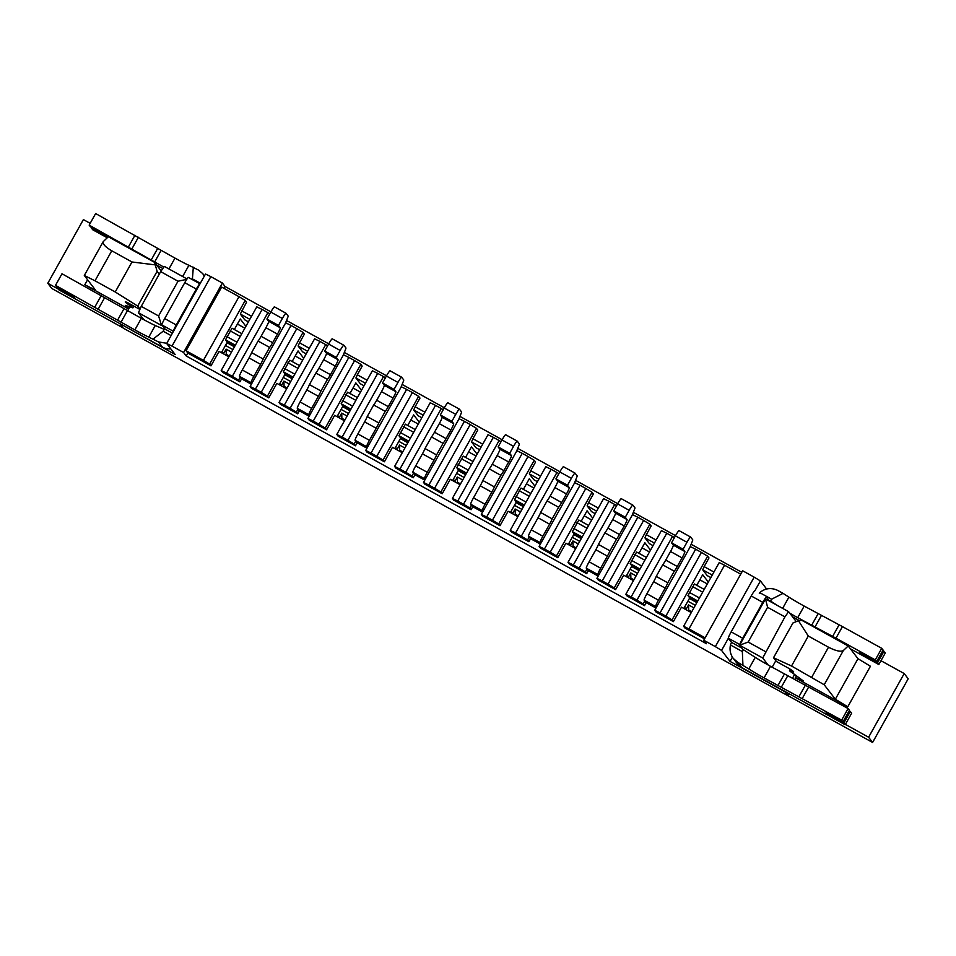 <?xml version="1.0" encoding="UTF-8"?>
<svg xmlns="http://www.w3.org/2000/svg" width="956" height="956" viewBox="0 0 956 956"><rect width="100%" height="100%" fill="white"/><g stroke="black" fill="none" stroke-linecap="round" stroke-linejoin="round"><path stroke-width="1.43" d="M696.769 585.287L702.684 574.723L708.324 582.073M701.429 552.425L695.645 549.222L660.046 612.915L665.83 616.118L701.429 552.425L707.655 556.201L708.982 557.934L704.13 566.621L713.929 572.047M665.83 616.118L672.056 619.894L673.394 621.627L656.055 612.043L654.717 610.298L660.046 612.915M695.645 549.222L690.316 546.605L654.717 610.298M638.967 553.321L644.87 542.757L650.522 550.106M643.627 520.458L637.843 517.256L602.244 580.949L608.028 584.152L643.627 520.458L649.853 524.235L651.179 525.967L646.328 534.655L656.127 540.068M608.028 584.152L614.254 587.928L615.592 589.661L598.253 580.065L596.914 578.332L602.244 580.949M637.843 517.256L632.514 514.639L596.914 578.332M581.164 521.355L587.068 510.791L592.72 518.128M585.825 488.48L580.041 485.29L544.442 548.983L550.226 552.174L585.825 488.48L592.051 492.256L593.377 494.001L588.526 502.689L598.325 508.102M550.226 552.174L556.452 555.95L557.79 557.695L540.451 548.099L539.112 546.366L544.442 548.983M580.041 485.29L574.711 482.672L539.112 546.366M523.362 489.388L529.265 478.825L534.918 486.162M528.023 456.514L522.239 453.323L486.64 517.005L492.424 520.207L528.023 456.514L534.249 460.29L535.575 462.023L530.723 470.711L540.522 476.136M492.424 520.207L498.65 523.984L499.988 525.716L482.649 516.132L481.31 514.388L486.64 517.005M522.239 453.323L516.909 450.706L481.31 514.388M465.56 457.41L471.463 446.846L477.116 454.196M470.221 424.548L464.437 421.345L428.838 485.039L434.622 488.241L470.221 424.548L476.447 428.324L477.773 430.057L472.921 438.744L482.72 444.17M434.622 488.241L440.847 492.017L442.186 493.75L424.834 484.154L423.508 482.422L428.838 485.039M464.437 421.345L459.095 418.728L423.508 482.422M407.758 425.444L413.661 414.88L419.314 422.229M412.418 392.581L406.635 389.379L371.036 453.072L376.819 456.263L412.418 392.581L418.644 396.358L419.971 398.09L415.119 406.778L424.918 412.191M376.819 456.263L383.045 460.039L384.384 461.784L367.032 452.188L365.706 450.455L371.036 453.072M406.635 389.379L401.293 386.762L365.706 450.455M349.956 393.478L355.859 382.914L361.511 390.251M354.616 360.603L348.832 357.413L313.233 421.106L319.017 424.297L354.616 360.603L360.83 364.379L362.169 366.124L357.317 374.8L367.116 380.225M319.017 424.297L325.243 428.073L326.57 429.806L309.23 420.222L307.904 418.489L313.233 421.106M348.832 357.413L343.491 354.796L307.904 418.489M292.154 361.499L298.057 350.936L303.709 358.285M296.802 328.637L291.03 325.446L255.431 389.128L261.215 392.33L296.802 328.637L303.028 332.413L304.367 334.146L299.515 342.834L309.314 348.259M261.215 392.33L267.441 396.107L268.767 397.839L251.428 388.255L250.102 386.511L255.431 389.128M291.03 325.446L285.689 322.817L250.102 386.511M631.151 596.938L636.935 600.129L672.522 536.436L666.75 533.245L631.151 596.938L625.81 594.321L661.409 530.628L666.75 533.245M573.349 564.96L579.121 568.163L614.72 504.469L608.948 501.279L573.349 564.96L568.007 562.343L603.606 498.65L608.948 501.279M515.547 532.994L521.319 536.197L556.918 472.503L551.134 469.3L515.547 532.994L510.205 530.377L545.804 466.683L551.134 469.3M457.745 501.028L463.517 504.218L499.116 440.537L493.332 437.334L457.745 501.028L452.403 498.411L488.002 434.717L493.332 437.334M399.943 469.061L405.714 472.252L441.314 408.559L435.53 405.368L399.943 469.061L394.601 466.432L430.2 402.751L435.53 405.368M342.14 437.083L347.912 440.286L383.511 376.592L377.728 373.39L342.14 437.083L336.799 434.466L372.398 370.773L377.728 373.39M284.338 405.117L290.11 408.32L325.709 344.626L319.925 341.423L284.338 405.117L278.997 402.5L314.596 338.806L319.925 341.423M226.536 373.151L232.308 376.341L267.907 312.648L262.123 309.457L226.536 373.151L221.195 370.534L256.794 306.84L262.123 309.457M234.351 329.533L240.255 318.969L245.907 326.319M239 296.671L221.661 287.075L186.073 350.768L203.413 360.364L239 296.671L245.226 300.447L246.564 302.18L240.315 314.046L244.772 319.842L248.405 321.849M741.76 572.274L691.14 544.275M675.545 535.647L633.338 512.308M617.731 503.681L575.536 480.33M559.929 471.714L517.734 448.364M502.127 439.736L459.932 416.398M444.325 407.77L402.129 384.432M386.523 375.804L344.327 352.453M328.721 343.825L286.525 320.487M270.918 311.859L225.066 286.501L222.389 283.024L210.834 276.631L171.996 346.108L166.667 343.491L205.492 274.014L210.834 276.631M754.176 577.149L760.402 580.925L754.905 590.76A6.644 0.669 118.9 0 0 751.225 595.97L731.161 631.868A6.644 0.669 118.9 0 0 728.364 638.238L721.565 650.403L715.339 646.626L754.176 577.149L742.621 570.756L703.783 640.233L706.46 643.711L186.229 355.979L183.564 352.501L171.996 346.108M766.604 588.992L760.402 580.925M120.348 323.869L175.127 354.497L166.667 343.491M120.205 324.12L123.324 328.171L788.055 695.825L784.936 691.774L730.025 661.397L732.404 657.154M721.565 650.403L730.025 661.397M715.339 646.626L703.783 640.233M222.389 283.024L183.564 352.501M788.055 695.825L789.19 693.793M158.588 315.958L178.007 281.219L160.668 271.624L141.249 306.362L158.588 315.958L161.576 325.518L138.453 312.731L141.249 306.362M160.668 271.624L164.348 266.413L187.029 278.961M143.782 319.663L138.453 312.731M172.439 333.166L165.101 329.103L161.899 324.944L161.576 325.518M129.92 306.733L127.674 310.76M796.264 621.627L788.616 611.685L784.936 616.895L762.721 658.003L768.05 664.934M784.936 616.895L767.584 607.299L748.178 642.05L765.517 651.634M775.818 660.716L772.173 667.228M762.721 658.003L739.597 645.216L743.242 649.949M748.178 642.05L739.597 645.216L765.493 598.898L788.616 611.685M796.336 675.51L795.153 679.644M794.651 674.386L792.488 678.258M691.284 612.569L681.485 607.156L673.394 621.627M228.854 356.815L219.055 351.402L210.965 365.873L187.854 353.087L186.073 350.768M286.657 388.781L276.858 383.368L268.767 397.839M344.459 420.76L334.66 415.334L326.57 429.806M402.273 452.726L392.474 447.3L384.384 461.784M460.075 484.692L450.276 479.279L442.186 493.75M517.877 516.67L508.078 511.245L499.988 525.716M575.679 548.636L565.88 543.211L557.79 557.695M633.481 580.603L623.682 575.189L615.592 589.661M639.385 570.039L631.928 565.916L626.025 576.48M581.583 538.073L574.126 533.95L568.223 544.514M523.78 506.106L516.324 501.984L510.42 512.547M465.978 474.128L458.522 470.005L452.618 480.569M408.176 442.162L400.719 438.039L394.816 448.603M350.374 410.196L342.917 406.073L337.014 416.637M292.572 378.218L285.115 374.107L279.212 384.671M234.758 346.251L227.313 342.129L221.41 352.692M697.187 602.005L689.73 597.882L683.827 608.458M767.584 607.299L765.493 598.898M186.767 279.343L178.007 281.219M186.229 355.979L187.854 353.087M225.066 286.501L224.015 288.377M740.709 574.15L724.552 565.211L688.953 628.905L705.122 637.843M249.827 319.304L240.315 314.046M251.512 316.281L241.713 310.867M704.548 638.859L684.95 628.02L683.612 626.288L719.211 562.594L724.552 565.211M646.184 602.627L644.487 605.638L627.148 596.054L625.81 594.321M588.382 570.648L586.685 573.672L569.346 564.088L568.007 562.343M530.568 538.682L528.883 541.705L511.544 532.11L510.205 530.377M472.766 506.716L471.081 509.739L453.742 500.143L452.403 498.411M414.964 474.738L413.279 477.761L395.939 468.177L394.601 466.432M357.162 442.771L355.477 445.795L338.137 436.211L336.799 434.466M299.359 410.805L297.675 413.829L280.335 404.233L278.997 402.5M241.557 378.839L239.872 381.862L222.533 372.266L221.195 370.534M227.313 342.129L225.532 339.822L231.997 328.231L241.796 333.656L231.997 328.231M245.226 300.447L209.639 364.14L210.965 365.873M203.413 360.364L209.639 364.14M306.207 353.816L302.574 351.808L298.117 346.024L299.515 342.834M307.629 351.282L298.117 346.024M285.115 374.107L283.334 371.788L289.799 360.197L299.61 365.622L289.799 360.197M303.028 332.413L267.441 396.107M364.009 385.794L360.376 383.774L355.919 377.99L357.317 374.8M365.431 383.248L355.919 377.99M342.917 406.073L341.137 403.767L347.602 392.175L357.413 397.6L347.602 392.175M360.83 364.379L325.243 428.073M421.811 417.76L418.178 415.752L413.721 409.957L415.119 406.778M423.233 415.215L413.721 409.957M400.719 438.039L398.939 435.733L405.404 424.141L415.215 429.567L405.404 424.141M418.644 396.358L383.045 460.039M479.613 449.726L475.98 447.719L471.523 441.923L472.921 438.744M481.035 447.181L471.523 441.923M458.522 470.005L456.753 467.699L463.206 456.108L473.017 461.533L463.206 456.108M476.447 428.324L440.847 492.017M537.415 481.693L533.783 479.685L529.325 473.901L530.723 470.711M538.837 479.159L529.325 473.901M516.324 501.984L514.555 499.665L521.008 488.074L530.819 493.511M534.249 460.29L498.65 523.984M595.218 513.671L591.585 511.651L587.127 505.867L588.526 502.689M596.64 511.125L587.127 505.867M574.126 533.95L572.357 531.644L578.81 520.052L588.621 525.477L578.81 520.052M592.051 492.256L556.452 555.95M653.02 545.637L649.387 543.629L644.93 537.834L646.328 534.655M654.442 543.092L644.93 537.834M631.928 565.916L630.159 563.61L636.612 552.018L646.423 557.444L636.612 552.018M649.853 524.235L614.254 587.928M710.822 577.603L707.189 575.596L702.744 569.812L704.13 566.621M712.244 575.07L702.744 569.812M689.73 597.882L687.962 595.576L694.415 583.985L704.225 589.41L694.415 583.985M707.655 556.201L672.056 619.894M688.953 628.905L683.612 626.288M644.487 605.638L643.149 603.905L636.935 600.129M586.685 573.672L585.347 571.939L579.121 568.163M528.883 541.705L527.545 539.973L521.319 536.197M471.081 509.739L469.743 507.995L463.517 504.218M413.279 477.761L411.94 476.028L405.714 472.252M355.477 445.795L354.138 444.062L347.912 440.286M297.675 413.829L296.336 412.096L290.11 408.32M239.872 381.862L238.534 380.118L232.308 376.341M672.522 536.436L674.446 537.607M614.72 504.469L616.644 505.64M556.918 472.503L558.842 473.662M499.116 440.537L501.04 441.696M441.314 408.559L443.237 409.73M383.511 376.592L385.435 377.751M325.709 344.626L327.633 345.785M267.907 312.648L269.831 313.819M240.159 377.226L238.534 380.118M297.961 409.192L296.336 412.096M355.763 441.17L354.138 444.062M413.566 473.136L411.94 476.028M471.368 505.103L469.743 507.995M529.17 537.069L527.545 539.973M586.972 569.047L585.347 571.939M644.774 601.013L643.149 603.905M617.612 503.908L629.168 510.301A6.644 0.669 -61.1 0 1 632.824 505.067L621.292 498.697A6.644 0.669 -61.1 0 1 621.292 498.697A6.644 0.669 -61.1 0 0 617.612 503.908L613.728 510.851L615.509 513.169A6.644 0.669 -61.1 0 1 612.712 519.538L607.908 528.13A6.644 0.669 -61.1 0 1 604.885 532.851L598.42 544.43A6.644 0.669 -61.1 0 1 595.839 549.736L589.099 561.805A6.644 0.669 -61.1 0 0 586.303 568.175L588.083 570.493L598.181 576.074M632.107 515.368L634.545 509.297A6.644 0.669 -61.1 0 0 634.927 507.791L632.848 505.091A6.644 0.669 -61.1 0 0 632.824 505.067L621.269 498.674M629.168 510.301L625.284 517.244L627.064 519.562A6.644 0.669 -61.1 0 1 624.28 525.931L619.476 534.524A6.644 0.669 -61.1 0 1 616.453 539.244L609.976 550.823A6.644 0.669 -61.1 0 1 607.395 556.129L600.655 568.199A6.644 0.669 -61.1 0 0 597.859 574.568L598.528 575.44M613.728 510.851L625.284 517.244M604.885 532.851L616.453 539.244M598.42 544.43L609.976 550.823M90.163 223.334L83.399 219.581L47.8 283.275L58.447 289.166M159.27 274.121L157.107 271.325L137.688 306.063L115.234 291.974L131.988 261.98L111.768 250.795L95.003 280.789L84.307 275.471L95.492 290.11L84.797 284.78L128.642 309.039M281.303 385.818L283.908 381.121L284.075 386.332L285.45 388.112M289.286 384.085L283.908 381.121M339.105 417.796L341.722 413.088L341.878 418.298L343.252 420.09M347.088 416.063L341.722 413.088M396.907 449.762L399.524 445.054L399.68 450.264L401.054 452.057M404.89 448.029L399.524 445.054M454.709 481.728L457.327 477.032L457.482 482.242L458.856 484.023M462.692 479.996L457.327 477.032M512.512 513.707L515.129 508.998L515.284 514.209L516.658 516.001M520.494 511.962L515.129 508.998M570.314 545.673L572.931 540.965L573.086 546.175L574.46 547.967M578.296 543.94L572.931 540.965M628.116 577.639L630.733 572.931L630.888 578.141L632.263 579.934M636.098 575.906L630.733 572.931M685.918 609.605L688.535 604.909L688.69 610.119L690.065 611.9M693.901 607.873L688.535 604.909M223.501 353.851L226.106 349.143L226.273 354.353L227.648 356.146M231.483 352.119L226.106 349.143M845.391 724.409L868.598 737.243L904.197 673.55L880.978 660.716M795.296 677.756L847.781 706.783L835.341 699.23L857.986 658.696L870.438 666.248L847.781 706.783M904.197 673.55L908.2 678.76L872.601 742.453L788.114 695.729M47.8 283.275L51.803 288.485L123.145 327.944M868.598 737.243L872.601 742.453M791.532 666.021L773.524 657.728L792.942 622.989L798.451 620.731L801.953 620.396L848.199 645.969L843.323 650.558C840.659 652.016 835.723 650.905 828.517 647.212L808.298 636.027L791.532 666.021L824.203 684.759L835.341 699.23M773.524 657.728L776.427 661.492L789.513 668.746A30.186 1.315 -150.8 0 1 793.647 671.889A30.186 1.315 -150.8 0 1 791.425 671.22A25.955 1.135 29.2 0 0 789.513 670.646A25.955 1.135 29.2 0 0 793.074 673.359L803.243 680.875L795.32 677.541M848.199 645.969L857.986 658.696M808.298 636.027L798.451 620.731M691.714 611.792L688.69 610.119M633.912 579.814L630.888 578.141M576.11 547.848L573.086 546.175M518.307 515.881L515.284 514.209M460.505 483.915L457.482 482.242M402.703 451.937L399.68 450.264M344.901 419.971L341.878 418.298M287.099 388.005L284.075 386.332M229.297 356.026L226.273 354.353M139.899 309.445L127.495 302.586A30.186 1.315 -150.8 0 0 125.272 301.917A30.186 1.315 -150.8 0 0 129.407 305.072A25.955 1.135 29.2 0 1 132.968 307.784A25.955 1.135 29.2 0 1 131.044 307.211L125.26 305.37L128.952 308.465M137.688 306.063L140.042 309.111M95.003 280.789L115.234 291.974M84.307 275.471L103.188 241.689L108.327 236.753L154.561 262.338L161.158 270.918M154.561 262.338L157.107 271.325M155.015 264.86L131.988 261.98M103.188 241.689C102.591 244.031 105.447 247.066 111.768 250.795M875.278 659.915L881.755 648.335L883.093 650.068L876.616 661.648L875.278 659.915L835.974 638.178L842.451 626.598L881.755 648.335M771.42 602.172L770.572 601.061L771.6 599.209L759.709 592.636A13.946 13.862 -37.6 0 0 759.267 593.174M777.455 605.518L770.572 601.061A0.669 0.657 -37.6 0 0 769.723 601.24M771.6 599.209L783.048 593.365L777.79 590.45C771.253 587.39 765.23 588.119 759.709 592.636M783.048 593.365L788.915 597.153A19.108 0.837 -150.8 0 0 804.187 606.092L842.451 626.598M883.977 651.227L877.512 662.807L878.839 664.54L885.316 652.96L882.806 650.582M789.752 613.155A19.108 0.837 -150.8 0 0 797.71 617.672L835.974 638.178M878.839 664.54L850.374 648.789M799.455 620.635L792.572 616.823M877.512 662.807L859.707 652.59L876.616 661.648M769.508 601.109L766.461 597.153A6.644 0.669 118.9 0 0 766.437 597.142A6.644 0.669 118.9 0 0 762.78 602.364L742.716 638.273A6.644 0.669 118.9 0 0 739.932 644.631L728.364 638.238L731.567 642.408A13.946 13.862 -37.6 0 0 730.456 644.977L742.346 651.562L743.386 649.698L755.264 657.37L748.787 668.949L737.662 662.245L733.324 658.493C730.396 654.466 729.44 649.961 730.456 644.977M841.627 720.131L842.965 721.864L849.43 710.284L848.103 708.551L841.627 720.131L764.059 677.9A19.108 0.837 29.2 0 1 748.787 668.949M741.796 648.06L731.567 642.408M737.662 662.245L741.725 667.539L845.188 724.756L843.849 723.023L826.056 712.817L842.965 721.864M848.103 708.551L770.536 666.32A19.108 0.837 29.2 0 1 755.264 657.37M849.155 710.798L850.326 711.443L843.849 723.023M845.188 724.756L851.665 713.176L850.326 711.443M741.725 667.539A13.946 13.862 142.4 0 1 737.458 663.87L733.324 658.493M742.932 665.161L742.346 651.562M171.076 335.592L163.165 331.218L164.205 329.366L155.266 325.518A19.108 0.837 29.2 0 1 141.333 318.312L61.985 273.763L55.508 285.342L56.846 287.075L74.652 297.292L57.73 288.234L59.069 289.979L162.544 347.195L158.469 341.913L148.789 337.11A19.108 0.837 29.2 0 1 134.856 329.892L55.508 285.342M108.159 236.909L90.497 226.859L89.171 225.126L95.636 213.547L174.984 258.096A19.108 0.837 -150.8 0 0 188.918 265.302L198.597 270.118L202.78 273.679L204.273 276.188M200.33 283.251L192.419 278.877L192.084 279.475M89.171 225.126L163.858 267.106M108.04 237.016L91.68 227.516M107.239 237.781L92.72 229.763L91.394 228.018M162.843 268.54L156.736 265.159M186.205 278.495L187.077 278.877M164.695 318.575L176.251 324.968A6.644 0.669 -61.1 0 0 173.466 331.338L161.899 324.944A6.644 0.669 -61.1 0 1 164.695 318.575L184.759 282.677A6.644 0.669 -61.1 0 1 188.416 277.443A6.644 0.669 -61.1 0 1 188.44 277.467L199.947 283.824M176.251 324.968L196.315 289.071A6.644 0.669 -61.1 0 1 199.971 283.836A6.644 0.669 -61.1 0 1 199.995 283.86M193.327 267.202L192.419 278.877M170.777 348.844A13.946 13.862 142.4 0 1 162.544 347.195M166.774 343.3L158.469 341.913M163.165 331.218L153.211 338.998M690.602 537.033L679.095 530.664A6.644 0.669 -61.1 0 0 679.071 530.64A6.644 0.669 -61.1 0 0 675.414 535.874L671.53 542.817L673.311 545.135A6.644 0.669 -61.1 0 1 670.515 551.504L665.723 560.096A6.644 0.669 -61.1 0 1 662.687 564.829L656.222 576.408A6.644 0.669 -61.1 0 1 653.641 581.714L646.901 593.772A6.644 0.669 -61.1 0 0 644.105 600.141L645.886 602.459L655.983 608.04M689.909 547.334L692.347 541.263A6.644 0.669 -61.1 0 0 692.73 539.758L690.65 537.057A6.644 0.669 -61.1 0 1 690.65 537.057A6.644 0.669 -61.1 0 0 686.97 542.267L683.086 549.222L684.866 551.528A6.644 0.669 -61.1 0 1 682.082 557.898L677.278 566.49A6.644 0.669 -61.1 0 1 674.255 571.222L667.778 582.802A6.644 0.669 -61.1 0 1 665.197 588.107L658.457 600.165A6.644 0.669 -61.1 0 0 655.661 606.534L656.33 607.407M671.53 542.817L683.086 549.222M662.687 564.829L674.255 571.222M656.222 576.408L667.778 582.802M574.998 473.089L563.49 466.719A6.644 0.669 -61.1 0 0 563.466 466.707A6.644 0.669 -61.1 0 0 559.81 471.941L555.926 478.884L557.707 481.203A6.644 0.669 -61.1 0 1 554.91 487.572L550.106 496.164A6.644 0.669 -61.1 0 1 547.083 500.884L540.618 512.464A6.644 0.669 -61.1 0 1 538.037 517.77L531.285 529.839A6.644 0.669 -61.1 0 0 528.501 536.208L530.281 538.515L540.367 544.107M574.305 483.389L576.743 477.319A6.644 0.669 -61.1 0 0 577.125 475.825L575.046 473.112A6.644 0.669 -61.1 0 1 575.046 473.112A6.644 0.669 -61.1 0 0 571.365 478.335L567.482 485.278L569.262 487.596A6.644 0.669 -61.1 0 1 566.478 493.965L561.674 502.557A6.644 0.669 -61.1 0 1 558.651 507.278L552.174 518.857A6.644 0.669 -61.1 0 1 549.592 524.163L542.853 536.232A6.644 0.669 -61.1 0 0 540.056 542.602L540.726 543.462M555.926 478.884L567.482 485.278M547.083 500.884L558.651 507.278M540.618 512.464L552.174 518.857M328.601 344.052L340.157 350.446A6.644 0.669 -61.1 0 1 343.813 345.224L332.282 338.842A6.644 0.669 -61.1 0 1 332.282 338.842A6.644 0.669 -61.1 0 0 328.601 344.052L324.717 351.007L326.498 353.326A6.644 0.669 -61.1 0 1 323.702 359.695L318.898 368.287A6.644 0.669 -61.1 0 1 315.874 373.007L309.409 384.587A6.644 0.669 -61.1 0 1 306.828 389.893L300.076 401.962A6.644 0.669 -61.1 0 0 297.292 408.332L299.073 410.638L309.158 416.219M343.096 355.513L345.534 349.442A6.644 0.669 -61.1 0 0 345.917 347.936L343.837 345.236A6.644 0.669 -61.1 0 0 343.813 345.224L332.258 338.83M340.157 350.446L336.273 357.401L338.054 359.719A6.644 0.669 -61.1 0 1 335.269 366.088L330.465 374.68A6.644 0.669 -61.1 0 1 327.442 379.401L320.965 390.98A6.644 0.669 -61.1 0 1 318.384 396.286L311.644 408.355A6.644 0.669 -61.1 0 0 308.848 414.725L309.517 415.585M324.717 351.007L336.273 357.401M315.874 373.007L327.442 379.401M309.409 384.587L320.965 390.98M401.592 377.178L390.084 370.82A6.644 0.669 -61.1 0 0 390.06 370.797A6.644 0.669 -61.1 0 0 386.403 376.031L382.52 382.974L384.3 385.292A6.644 0.669 -61.1 0 1 381.504 391.661L376.7 400.253A6.644 0.669 -61.1 0 1 373.677 404.974L367.212 416.553A6.644 0.669 -61.1 0 1 364.63 421.859L357.879 433.928A6.644 0.669 -61.1 0 0 355.094 440.298L356.875 442.616L366.961 448.197M400.899 387.491L403.336 381.42A6.644 0.669 -61.1 0 0 403.719 379.914L401.64 377.214A6.644 0.669 -61.1 0 1 401.64 377.214A6.644 0.669 -61.1 0 0 397.959 382.424L394.075 389.367L395.856 391.685A6.644 0.669 -61.1 0 1 393.071 398.055L388.267 406.647A6.644 0.669 -61.1 0 1 385.244 411.367L378.767 422.946A6.644 0.669 -61.1 0 1 376.186 428.252L369.446 440.322A6.644 0.669 -61.1 0 0 366.65 446.691L367.319 447.563M382.52 382.974L394.075 389.367M373.677 404.974L385.244 411.367M367.212 416.553L378.767 422.946M458.701 419.457L461.139 413.386A6.644 0.669 -61.1 0 0 461.521 411.881L459.442 409.18L447.886 402.787A6.644 0.669 -61.1 0 1 447.886 402.787A6.644 0.669 -61.1 0 0 444.205 407.997L440.322 414.94L442.102 417.258A6.644 0.669 -61.1 0 1 439.306 423.627L434.502 432.22A6.644 0.669 -61.1 0 1 431.479 436.952L425.014 448.531A6.644 0.669 -61.1 0 1 422.433 453.825L415.681 465.895A6.644 0.669 -61.1 0 0 412.896 472.264L414.677 474.582L424.763 480.163M444.205 407.997L455.761 414.39L451.877 421.333L453.658 423.651A6.644 0.669 -61.1 0 1 450.874 430.021L446.07 438.613A6.644 0.669 -61.1 0 1 443.046 443.345L436.569 454.925A6.644 0.669 -61.1 0 1 433.988 460.218L427.248 472.288A6.644 0.669 -61.1 0 0 424.452 478.657L425.121 479.53M440.322 414.94L451.877 421.333M431.479 436.952L443.046 443.345M425.014 448.531L436.569 454.925M455.761 414.39A6.644 0.669 -61.1 0 1 459.418 409.156A6.644 0.669 -61.1 0 1 459.442 409.18L447.862 402.763M502.008 439.963L513.563 446.356A6.644 0.669 -61.1 0 1 517.22 441.134L505.688 434.753A6.644 0.669 -61.1 0 1 505.688 434.753A6.644 0.669 -61.1 0 0 502.008 439.963L498.124 446.918L499.904 449.224A6.644 0.669 -61.1 0 1 497.108 455.594L492.304 464.186A6.644 0.669 -61.1 0 1 489.281 468.918L482.816 480.498A6.644 0.669 -61.1 0 1 480.235 485.803L473.483 497.861A6.644 0.669 -61.1 0 0 470.699 504.23L472.479 506.549L482.565 512.129M516.503 451.423L518.941 445.353A6.644 0.669 -61.1 0 0 519.323 443.847L517.244 441.146A6.644 0.669 -61.1 0 0 517.22 441.134L505.664 434.729M513.563 446.356L509.679 453.311L511.46 455.618A6.644 0.669 -61.1 0 1 508.676 461.987L503.872 470.579A6.644 0.669 -61.1 0 1 500.848 475.311L494.372 486.891A6.644 0.669 -61.1 0 1 491.79 492.197L485.05 504.266A6.644 0.669 -61.1 0 0 482.254 510.624L482.923 511.496M498.124 446.918L509.679 453.311M489.281 468.918L500.848 475.311M482.816 480.498L494.372 486.891M285.987 313.245L274.48 306.876A6.644 0.669 -61.1 0 0 274.456 306.852A6.644 0.669 -61.1 0 0 270.799 312.086L266.915 319.041L268.696 321.347A6.644 0.669 -61.1 0 1 265.899 327.717L261.096 336.309A6.644 0.669 -61.1 0 1 258.072 341.041L251.595 352.621A6.644 0.669 -61.1 0 1 249.026 357.926L242.274 369.984A6.644 0.669 -61.1 0 0 239.49 376.353L241.271 378.672L251.356 384.252M285.282 323.546L287.732 317.476A6.644 0.669 -61.1 0 0 288.115 315.97L286.035 313.269A6.644 0.669 -61.1 0 1 286.035 313.269A6.644 0.669 -61.1 0 0 282.355 318.479L278.471 325.434L280.251 327.741A6.644 0.669 -61.1 0 1 277.455 334.11L272.663 342.702A6.644 0.669 -61.1 0 1 269.628 347.434L263.163 359.014A6.644 0.669 -61.1 0 1 260.582 364.32L253.842 376.377A6.644 0.669 -61.1 0 0 251.046 382.747L251.715 383.619M266.915 319.041L278.471 325.434M258.072 341.041L269.628 347.434M251.595 352.621L263.163 359.014M699.84 579.814L707.285 583.925L699.84 579.814M642.038 547.836L649.483 551.959L642.038 547.848M584.236 515.87L591.68 519.992L584.224 515.881M526.433 483.903L533.878 488.026L526.421 483.903M468.631 451.937L476.076 456.048L468.619 451.937M410.829 419.959L418.274 424.082L410.817 419.971M353.027 387.993L360.472 392.115L353.015 387.993M295.225 356.026L302.67 360.149L295.213 356.026M237.411 324.048L244.867 328.171M235.331 345.236L225.532 339.822M240.255 336.428L230.169 330.848M237.016 342.212L226.931 336.643M293.134 377.214L283.334 371.788M298.057 368.395L287.971 362.814M294.818 374.19L284.733 368.61M350.936 409.18L341.137 403.767M355.859 400.361L345.773 394.792M352.621 406.157L342.535 400.576M408.738 441.146L398.939 435.733M413.661 432.339L403.575 426.758M410.423 438.123L400.337 432.542M466.54 473.112L456.753 467.699M471.463 464.305L461.378 458.725M468.225 470.089L458.139 464.52M524.342 505.091L514.555 499.665M529.265 496.272L519.18 490.691M526.027 502.067L515.941 496.487M582.144 537.057L572.357 531.644M587.068 528.238L576.982 522.669M583.829 534.034L573.743 528.453M639.946 569.023L630.159 563.61M644.87 560.216L634.784 554.635M641.643 566L631.546 560.419M697.749 600.989L687.962 595.576M702.672 592.182L692.586 586.602M699.445 597.978L689.348 592.397M615.509 513.169L627.064 519.562M619.476 534.524L607.908 528.13M612.712 519.538L624.28 525.931M595.839 549.736L607.395 556.129M589.099 561.805L600.655 568.199M586.303 568.175L597.859 574.568M87.594 279.785L84.797 284.78M281.805 384.886L279.738 383.726M339.619 416.852L337.54 415.705M397.421 448.818L395.342 447.671M455.223 480.784L453.144 479.637M513.025 512.763L510.946 511.615M570.828 544.729L568.748 543.582M628.63 576.695L626.55 575.548M686.432 608.673L684.353 607.514M695.323 605.327L687.878 601.205M637.521 573.361L630.076 569.238M579.718 541.395L572.274 537.272M521.916 509.417L514.471 505.306M464.114 477.45L456.669 473.328M406.312 445.484L398.867 441.361M348.51 413.518L341.065 409.395M290.708 381.54L283.263 377.429M232.906 349.573L225.461 345.451M224.003 352.907L221.935 351.76M824.203 684.759L843.323 650.558M811.752 677.207L828.517 647.212M696.852 602.591L689.407 598.468M639.05 570.624L631.605 566.502M581.248 538.658L573.803 534.535M523.446 506.68L516.001 502.569M465.644 474.714L458.199 470.591M407.842 442.748L400.397 438.625M350.039 410.781L342.595 406.659M292.237 378.803L284.792 374.68M234.435 346.837L226.99 342.714M791.915 670.347L791.425 671.22M130.016 303.984L129.407 305.072M762.78 602.364L751.225 595.97M742.716 638.273L731.161 631.868M808.788 686.814L802.323 698.394M805.466 685.022L798.989 696.601M787.732 675.773L781.255 687.352M784.41 673.992L777.933 685.572M770.536 666.32L764.059 677.9M782.641 608.375L788.915 597.153M797.71 617.672L804.187 606.092M811.584 625.355L818.061 613.764M814.918 627.136L821.383 615.556M832.652 636.385L839.117 624.806M184.759 282.677L196.315 289.071M128.474 246.863L134.939 235.284M131.928 248.823L138.405 237.243M151.179 260.044L157.656 248.464M154.645 262.004L161.11 250.424M168.925 268.947L174.984 258.096M182.644 276.535L188.918 265.302M101.288 295.5L94.811 307.079M155.266 325.518L148.789 337.11M141.333 318.312L134.856 329.892M127.459 310.64L120.982 322.22M124.005 308.68L117.528 320.26M104.742 297.459L98.277 309.039M675.414 535.874L686.97 542.267M673.311 545.135L684.866 551.528M677.278 566.49L665.723 560.096M670.515 551.504L682.082 557.898M653.641 581.714L665.197 588.107M646.901 593.772L658.457 600.165M644.105 600.141L655.661 606.534M559.81 471.941L571.365 478.335M557.707 481.203L569.262 487.596M561.674 502.557L550.106 496.164M554.91 487.572L566.478 493.965M538.037 517.77L549.592 524.163M531.285 529.839L542.853 536.232M528.501 536.208L540.056 542.602M326.498 353.326L338.054 359.719M330.465 374.68L318.898 368.287M323.702 359.695L335.269 366.088M306.828 389.893L318.384 396.286M300.076 401.962L311.644 408.355M297.292 408.332L308.848 414.725M386.403 376.031L397.959 382.424M384.3 385.292L395.856 391.685M388.267 406.647L376.7 400.253M381.504 391.661L393.071 398.055M364.63 421.859L376.186 428.252M357.879 433.928L369.446 440.322M355.094 440.298L366.65 446.691M442.102 417.258L453.658 423.651M446.07 438.613L434.502 432.22M439.306 423.627L450.874 430.021M422.433 453.825L433.988 460.218M415.681 465.895L427.248 472.288M412.896 472.264L424.452 478.657M499.904 449.224L511.46 455.618M503.872 470.579L492.304 464.186M497.108 455.594L508.676 461.987M480.235 485.803L491.79 492.197M473.483 497.861L485.05 504.266M470.699 504.23L482.254 510.624M270.799 312.086L282.355 318.479M268.696 321.347L280.251 327.741M272.663 342.702L261.096 336.309M265.899 327.717L277.455 334.11M249.026 357.926L260.582 364.32M242.274 369.984L253.842 376.377M239.49 376.353L251.046 382.747M244.867 328.183L237.411 324.06M530.819 493.499L521.008 488.074M790.301 669.248L789.513 670.646M133.888 306.123L132.968 307.784M202.78 273.679L204.465 275.866M188.416 277.443L199.971 283.836M679.071 530.64L690.626 537.033M563.466 466.707L575.022 473.101M390.06 370.797L401.616 377.19M274.456 306.852L286.011 313.245"/></g></svg>
